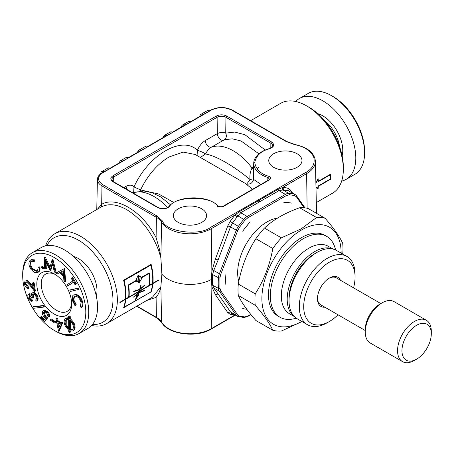 <?xml version="1.0" encoding="UTF-8"?>
<svg xmlns="http://www.w3.org/2000/svg" width="454" height="454" viewBox="0 0 454 454"><rect width="100%" height="100%" fill="white"/><g stroke="black" fill="none" stroke-linecap="round" stroke-linejoin="round"><path stroke-width="0.68" d="M315.888 183.161L317.84 179.875A51.881 29.953 60 0 1 317.965 181.895L330.438 174.694A51.881 29.953 60 0 1 330.438 178.933L317.965 186.129A51.881 29.953 60 0 1 317.84 188.007L315.978 187.303M197.064 155.54L197.422 150.302C201.207 151.557 203.903 152.777 205.503 153.968C207.086 150.921 209.005 148.679 211.258 147.249L224.344 139.792C226.398 138.26 226.858 136.035 225.717 133.113C222.942 132.086 220.156 132.25 217.352 133.601L205.248 140.592C205.492 143.265 206.718 145.359 208.914 146.869L211.258 147.249A48.765 28.154 -120 0 1 252.055 168.054C250.33 171.079 249.632 174.892 249.961 179.489L253.264 180.17M200.367 157.447L205.503 153.968C216.019 155.739 233.685 165.909 249.961 179.489C247.867 182.724 246.584 184.307 246.113 184.239M253.587 169.183L252.055 168.054L253.638 166.675M258.916 153.81L241.034 140.956L232.227 138.81L224.344 139.792M212.279 269.716L213.743 270.482L218.119 259.977L215.395 259.052L211.876 271.248L211.365 279.488L211.876 286.888L215.395 294.669L218.119 293.971L213.743 287.955L212.625 284.981L212.432 279.817L211.365 279.488A31.127 17.973 0 0 1 161.891 274.176L160.869 257.94L161.59 222.125A30.06 17.354 180 0 0 211.235 228.703L211.876 271.248M211.485 273.983L218.448 277.723A10.374 5.993 120 0 1 219.401 273.751L220.769 274.227L237.658 230.694L236.29 230.212L219.401 273.751L213.743 270.482L212.625 274.358L212.432 279.817M157.141 216.093L102.695 184.659C97.167 180.715 97.167 176.771 102.695 172.826L211.28 110.135C218.113 106.94 224.946 106.94 231.778 110.135L286.224 141.569L294.884 144.701C303.834 146.33 310.088 150.353 313.652 156.783C315.297 163.463 312.71 168.661 305.882 172.378L210.503 227.443C199.539 236.313 165.744 231.835 162.566 221.098L157.141 216.093A1.039 0.602 120 0 0 156.403 217.352L156.102 237.669L159.683 250.086L158.662 250.546C151.63 232.108 141.018 218.493 126.814 209.708C117.03 204.215 108.506 203.296 101.236 206.945L54.724 233.782A51.881 29.953 -120 0 0 45.65 245.852M156.102 237.669C142.766 211.706 116.468 195.583 101.685 204.317L101.236 206.945M138.107 292.853L138.408 293.029L133.323 297.188L138.583 292.552L138.896 291.684L125.764 299.265A51.881 29.953 60 0 1 124.095 307.199L151.12 291.877A51.881 29.953 -120 0 0 152.907 283.591L158.412 280.413A51.881 29.953 -120 0 0 158.452 280.01L152.947 283.188A51.881 29.953 -120 0 0 151.131 264.347L123.613 280.231L124.107 280.515A51.881 29.953 60 0 1 125.798 298.863L128.686 297.194A51.881 29.953 -120 0 0 128.215 285.01L128.652 285.26A51.881 29.953 60 0 1 129.055 296.984L139.06 291.207L139.526 289.766L133.663 291.718L133.834 291.247L139.679 289.277L140.666 285.617L141.018 285.555L140.076 289.028L144.866 284.879L145.013 285.163L139.923 289.521L139.446 290.986L149.326 285.282A51.881 29.953 -120 0 0 148.918 273.558L141.455 277.871C141.33 280.135 140.4 281.514 138.674 282.008L139.594 282.541L139.361 283.007L135.962 281.037L128.652 285.26M139.179 289.561L139.526 289.766M64.633 268.41L65.614 281.355L64.882 281.781L63.912 280.793L63.628 276.571L59.741 272.61L57.193 273.949L56.188 272.922L64.633 268.41L63.9 268.836L64.854 268.637M31.638 261.056L31.479 261.209C30.146 263.002 30.452 265.431 32.404 268.496L37.33 271.237M34.084 260.324L34.112 261.453L34.85 261.027L34.816 259.898L31.343 259.609L30.611 260.034L34.084 260.324L34.816 259.898M34.112 261.453L31.264 261.226L30.741 261.635L31.479 261.209M138.782 276.531L138.067 281.361L139.474 281.27L140.241 276.469L138.782 276.531M268.558 180.369L269.29 179.96C270.817 178.865 270.879 177.718 269.489 176.515L267.894 177.537L267.798 180.471M217.994 206.343L217.676 206.434C219.753 207.24 221.739 207.2 223.635 206.32L222.903 206.729M102.695 184.659A1.039 0.602 120 0 0 101.963 185.919L101.685 204.317L97.593 209.033M45.57 316.273L47.687 317.766L45.184 321.137L44.452 321.563L40.542 317.63L40.866 316.818L44.078 320.053L45.44 318.192L44.316 317.284C42.591 315.343 42.006 313.47 42.574 311.671L43.402 310.638L46.898 311.858C48.408 313.498 49.026 315.178 48.76 316.903L47.829 315.967L46.529 312.596L44.1 311.853L43.488 312.636L44.838 316.699L45.57 316.273L44.22 312.21L44.503 311.711M44.838 316.699L46.955 318.192L47.687 317.766M414.423 360.431A23.863 13.779 -60 0 1 402.494 361.611A23.863 13.779 -60 0 1 402.494 334.053A23.863 13.779 -60 0 1 426.357 320.274A23.863 13.779 -60 0 1 431.3 331.199L431.3 333.741A20.753 11.98 -60 0 1 416.624 359.159L414.423 360.431A23.863 13.779 -60 0 1 414.423 360.431L416.624 359.159A20.753 11.98 -60 0 1 401.955 350.687A20.753 11.98 -60 0 1 416.624 325.268A20.753 11.98 -60 0 1 431.3 333.741M137.727 294.76L138.345 295.117L136.96 295.441L136.245 298.306L138.345 295.117M136.665 295.27L136.96 295.441M33.29 306.688L43.544 305.485L44.327 306.677L43.595 307.103L33.341 308.311L32.557 307.108L33.29 306.688M32.557 307.108L42.812 305.911L43.544 305.485M33.063 294.113C31.962 294.663 31.859 295.957 32.762 298.006L32.007 298.113L29.448 295.406L29.067 297.875L31.354 300.071L31.871 301.337C30.384 301.076 29.181 299.958 28.267 297.989C27.484 295.889 27.705 294.595 28.925 294.113L31.264 295.48L31.366 293.908L32.495 292.892C34.277 292.944 35.741 294.232 36.893 296.763C37.744 299.072 37.5 300.548 36.161 301.184L35.662 299.963L36.439 298.885L36.087 296.859C35.31 295.089 34.305 294.175 33.063 294.113L32.722 294.226M242.725 231.205A58.498 33.778 -60 0 1 250.171 221.938L249.706 222.443A58.498 33.778 120 0 0 243.134 230.626L242.725 231.205L243.134 230.626M69.53 317.011L69.541 318.952L73.077 322.998C74.921 327.011 74.751 329.689 72.566 331.04L69.604 330.796L69.632 332.532L68.736 332.033L68.724 330.251L65.393 326.295C63.566 322.317 63.742 319.656 65.909 318.316L68.639 318.453L68.622 316.517L69.53 317.011L70.262 316.586L70.274 318.526L73.809 322.578C75.653 326.585 75.483 329.269 73.298 330.614M69.541 318.952L70.274 318.526M31.871 301.337L32.609 300.911L32.086 299.646L29.799 297.455L29.629 295.406M103.478 172.021L110.39 168.36M125.469 298.67L125.798 298.863M341.652 181.106A46.694 26.956 -120 0 0 346.124 179.364L354.932 174.279A46.694 26.956 -120 0 0 364.602 152.907A46.694 26.956 -120 0 0 331.585 95.72A46.694 26.956 -120 0 0 308.238 93.405L299.436 98.49A46.694 26.956 -120 0 0 295.69 101.497M364.602 152.907L364.602 151.21A44.617 25.759 -120 0 0 333.054 96.566L331.585 95.72M55.411 321.182L56.551 321.523L56.018 318.697L56.96 318.975L57.488 321.801L61.971 323.135L62.703 322.715L59.275 330.784L58.543 331.204L56.767 322.686L55.632 322.351L55.411 321.182L56.421 320.842M61.971 323.135L58.543 331.204M269.489 176.515C260.874 174.217 255.96 169.563 254.751 162.543C256.13 155.546 261.112 150.938 269.693 148.719C274.188 146.835 274.823 144.582 271.6 141.971L226.688 116.037C223.249 114.431 219.81 114.431 216.371 116.037L112.921 175.766C110.14 177.752 110.14 179.739 112.921 181.719L157.833 207.654C162.362 209.51 166.26 209.141 169.524 206.547A1.039 0.76 -139.3 0 0 168.74 206.718C177.366 195.243 208.397 194.811 217.943 206.042C217.625 206.644 222.5 207.075 223.118 206.269L268.774 179.909L269.472 179.131L267.894 177.537A27.983 16.157 180 0 1 253.712 163.281C253.797 160.574 254.864 158.06 256.924 155.722C259.836 152.521 263.995 150.138 269.404 148.566C271.554 147.862 272.655 146.948 272.701 145.825A6.26 3.615 0 0 0 270.868 143.226L270.794 148.027M50.15 270.561L45.218 260.63L45.599 268.933L44.685 268.609L44.22 257.106L49.713 268.365L52.04 259.898L52.931 259.529L56.097 271.997L55.36 272.423L54.429 272.088L52.21 263.189L50.15 270.561L50.882 270.136L52.499 264.353M52.199 259.955L55.36 272.423M149.355 284.874L149.689 285.067L152.578 283.398L152.907 283.591M55.717 331.238L54.247 330.393A44.617 25.759 60 0 1 22.7 275.748A44.617 25.759 60 0 1 54.247 257.531A44.617 25.759 60 0 1 85.8 312.176A44.617 25.759 60 0 1 54.247 330.393L55.717 331.238A46.694 26.956 60 0 0 79.064 333.554A46.694 26.956 60 0 0 79.064 279.636A46.694 26.956 60 0 0 32.37 252.679A46.694 26.956 60 0 0 22.7 274.051L22.7 275.748M30.741 261.635C29.414 263.428 29.72 265.857 31.672 268.916L36.99 271.481L37.517 271.061L38.204 267.196L38.942 266.77L39.856 266.975C40.27 269.12 39.975 270.703 38.965 271.719L37.529 272.695L34.527 272.627L31.008 269.432C28.636 265.664 28.29 262.701 29.964 260.551L30.611 260.034M42.25 266.475L43.607 267.258L43.516 268.376L42.648 268.853L41.524 267.939L41.745 266.765L42.483 266.339M44.22 257.106L45.111 256.737L50.053 267.122M52.04 259.898L52.931 259.529M46.053 262.372L46.331 268.513L45.599 268.933M67.555 286.082L66.834 284.885L72.822 280.981L71.244 278.353L71.885 277.933L72.617 277.507L76.493 283.943L75.114 284.789L73.542 282.172L67.555 286.082L73.565 282.212M70.58 289.811L78.536 288.091L79.081 289.323L70.393 291.468L69.848 290.231L70.58 289.811M82.713 302.381C83.161 304.583 82.866 306.172 81.822 307.159L81.09 307.585L80.33 306.473L81.067 302.568C80.216 299.277 78.531 297.149 76.011 296.184L74.127 296.309L73.111 300.457L73.849 300.037L76.232 304.725L75.137 305.951L72.22 300.145L72.833 295.565L73.417 295.083L75.835 294.93L76.567 294.504C79.66 295.724 81.709 298.346 82.713 302.381L81.981 302.807C82.429 305.003 82.134 306.598 81.09 307.585M74.524 296.139L73.849 300.037M73.809 294.907L76.567 294.504M66.642 317.891L65.563 318.487L66.642 317.891L68.633 317.777M68.622 316.517L69.354 316.092L70.262 316.586M70.347 331.085L70.364 332.107L69.632 332.532M56.018 318.697L56.756 318.271L57.692 318.555L58.22 321.381L62.703 322.715M54.662 321.165L54.611 322.062L53.878 322.488L50.269 320.155L50.315 319.258L51.047 318.833L54.662 321.165L53.924 321.591L53.878 322.488M40.866 316.818L41.598 316.398L44.571 319.383M43.402 310.638L44.134 310.213L47.63 311.438C49.14 313.073 49.758 314.753 49.492 316.478L48.76 316.903M29.658 293.687L28.534 294.243L29.658 293.687L31.258 294.305M33.227 292.472L32.018 293.051L33.227 292.472C35.009 292.518 36.473 293.806 37.625 296.337C38.477 298.647 38.232 300.122 36.893 300.758M33.136 294.107L33.5 297.58L32.762 298.006M26.173 282.076L25.923 283.637L28.642 287.246L28.812 288.392L28.08 288.812C26.094 287.898 24.828 286.185 24.283 283.671L25.072 281.037L27.302 280.578L31.076 284.198L33.074 286.803M25.072 281.037L27.302 280.578M26.57 281.003L30.344 284.618L33.329 288.517L32.506 282.99L33.244 282.57L34.158 282.899L35.361 291.025L34.629 291.445L30.038 285.464L26.763 282.172L25.77 282.195L25.191 284.062L25.923 283.637M54.247 314.083A24.641 14.227 60 0 1 36.825 283.903A24.641 14.227 60 0 1 54.247 273.841A24.641 14.227 60 0 1 71.675 304.021A24.641 14.227 60 0 1 54.247 314.083M46.955 318.192L44.452 321.563M128.215 285.01L135.894 280.578L138.192 274.988L138.521 275.181L137.903 276.741L138.691 276.055L140.439 275.987L141.387 277.405L149.218 272.882A51.881 29.953 60 0 1 149.689 285.067M137.579 276.554L137.903 276.741M302.001 321.563L281.367 331.034A62.255 35.945 -60 0 1 272.814 330.268C269.807 323.606 263.944 315.263 255.216 305.241A62.255 35.945 -60 0 1 255.216 293.829C263.87 280.436 269.738 265.323 272.814 248.486A62.255 35.945 -60 0 1 281.367 237.839L301.081 228.907L316.557 217.528A62.255 35.945 -60 0 1 325.109 218.289C333.764 228.214 339.632 236.557 342.708 243.321A62.255 35.945 -60 0 1 342.764 254.041M301.694 321.387A56.029 32.348 -60 0 1 301.501 321.494A56.029 32.348 -60 0 1 261.884 298.55A56.029 32.348 -60 0 1 301.632 229.928A56.029 32.348 -60 0 1 341.124 253.094M32.37 252.679L41.172 247.595A46.694 26.956 60 0 1 87.866 274.551A46.694 26.956 60 0 1 87.866 328.469L79.064 333.554M315.984 187.593L316.909 187.956L316.909 187.661M137.761 294.669L138.969 294.584L135.491 299.748L136.699 295.1L137.675 294.884L138.408 293.029M135.525 280.788L135.962 281.037M73.605 330.461L72.566 331.04M72.379 329.604L71.965 329.842C73.69 328.713 73.809 326.534 72.311 323.316L69.547 320.087L69.61 329.638L72.186 329.735M66.551 319.485C64.78 320.575 64.644 322.737 66.148 325.978L68.713 329.093L68.639 319.593L66.301 319.61M73.077 322.998L73.809 322.578M316.325 213.215A31.127 17.973 0 0 0 316.489 211.581A31.127 17.973 0 0 0 316.489 211.138L315.416 161.147A30.06 17.354 180 0 1 306.615 173.632L307.137 208.255M37.103 300.644L36.161 301.184M338.009 314.792A36.314 20.969 -60 0 1 329.383 321.494L327.181 322.766A39.43 22.762 -60 0 1 307.471 324.718L297.2 318.787A39.43 22.762 -60 0 1 289.033 300.741A39.43 22.762 -60 0 1 316.909 252.452A39.43 22.762 -60 0 1 336.624 250.494L346.896 256.425A39.43 22.762 -60 0 1 355.062 274.477L355.062 277.019A36.314 20.969 -60 0 1 353.57 287.836M307.471 324.718A39.43 22.762 -60 0 1 307.466 279.193A39.43 22.762 -60 0 1 346.896 256.425M36.893 296.763L37.625 296.337M121.82 161.431L128.72 157.776A5.187 2.996 -120 0 0 126.127 157.521L120.253 160.909L118.914 163.111M330.438 178.933L330.784 179.131L318.311 186.333A51.881 29.953 60 0 1 318.123 188.66L315.99 187.854M317.919 181.021L318.311 181.248L330.784 174.047A51.881 29.953 60 0 1 330.784 179.131M252.469 189.318L245.665 183.603M260.971 184.409L253.372 179.222C253.599 180.544 252.713 182.014 250.71 183.626C247.685 184.369 245.994 184.358 245.654 183.598L195.248 154.496L183.195 152.096L169.104 156.948C157.351 164.036 147.828 175.028 140.536 189.925L140.445 190.969M327.181 322.766L329.383 321.494A36.314 20.969 -60 0 1 303.703 306.671A36.314 20.969 -60 0 1 329.383 262.191A36.314 20.969 -60 0 1 355.062 277.019M324.843 307.193A16.86 9.733 -60 0 1 317.459 298.726A16.86 9.733 -60 0 1 329.383 278.075A16.86 9.733 -60 0 1 340.409 280.237M140.161 150.841L147.073 147.181A5.187 2.996 -120 0 0 144.468 146.931L138.595 150.319L137.256 152.521M202.524 114.839L209.425 111.179A5.187 2.996 -120 0 0 206.831 110.924L200.963 114.312L200.242 114.947L199.624 116.513M136.262 280.617L137.233 281.179L136.932 279.085L136.262 280.617L135.956 280.436M246.721 309.18A58.498 33.778 -60 0 1 242.725 308.527L243.089 308.737A1.039 0.834 -76.5 0 0 243.128 308.629M61.233 271.81L63.486 274.103M60.478 272.213L63.56 275.351L63.276 270.737L60.478 272.213M96.299 296.048A26.201 15.124 -120 0 0 91.56 272.423A26.201 15.124 -120 0 0 73.469 256.499M255.216 305.241L238.293 295.469C241.295 302.131 247.163 310.474 255.886 320.496L272.814 330.268M32.506 282.99L33.42 283.324L34.158 282.899M91.612 325.461A51.881 29.953 -120 0 0 106.599 323.64A51.881 29.953 -120 0 0 114.556 282.07A51.881 29.953 -120 0 0 80.664 236.352A51.881 29.953 -120 0 0 54.724 233.782M92.474 324.457A48.765 28.154 -120 0 0 112.195 291.184A48.765 28.154 -120 0 0 78.463 240.166A48.765 28.154 -120 0 0 46.955 245.608M211.485 284.681L218.448 288.347A10.374 5.993 120 0 0 219.401 291.224L213.743 287.955L212.279 287.91M250.943 314.611L247.685 316.489L244.025 317.528A1.039 0.812 -87.9 0 0 244.797 316.915L247.901 316.018L250.75 314.372M225.876 284.556A58.498 33.778 -60 0 1 225.876 274.625L225.825 275.232A58.498 33.778 120 0 0 225.825 284L225.876 284.556L225.74 284.062A1.039 0.653 -4.8 0 0 225.825 284M273.626 167.305A16.599 9.585 0 0 0 291.718 169.382A16.599 9.585 0 0 0 301.967 160.529A16.599 9.585 0 0 0 285.362 150.944A16.599 9.585 0 0 0 268.762 160.529A16.599 9.585 0 0 0 273.626 167.305M158.662 250.546L160.841 257.685L159.683 250.086M184.182 125.429L191.1 121.774M292.563 193.024L290.288 189.846L287.728 188.075L288.341 190.748L294.186 194.125A10.374 5.993 120 0 1 295.117 194.499L288.341 190.748L283.654 190.022L282.904 187.326L277.865 189.471A2.066 1.192 -120 0 0 278.955 190.663L259.836 201.707L258.275 200.781L259.365 201.973L259.836 201.707L259.211 200.242L239.621 211.553L235.66 214.43L234.951 215.009L237.119 216.887L240.711 212.744L247.163 216.473A1.039 0.602 60 0 1 247.901 217.738L244.797 220.423L239.542 227.21L238.384 226.342A10.374 5.993 120 0 0 236.29 230.212L230.49 226.869L218.119 259.977M25.191 284.062L27.91 287.666L28.642 287.246M29.067 297.875L29.799 297.455M173.859 202.552L158.554 193.943L140.536 189.925L133.981 186.929C132.029 184.812 129.367 184.619 126.008 186.339L123.766 187.633M139.588 289.329L139.923 289.521M296.195 318.152A46.694 26.956 -60 0 1 279.993 317.244A46.694 26.956 -60 0 1 279.993 263.326A46.694 26.956 -60 0 1 326.681 236.369A46.694 26.956 -60 0 1 335.574 249.95M294.271 316.5L289.385 313.68A38.908 22.467 -60 0 1 289.385 268.751A38.908 22.467 -60 0 1 328.293 246.289L333.179 249.104M317.556 179.71L317.84 179.875M402.494 361.611L370.209 342.974A23.863 13.779 -60 0 1 365.266 332.044A23.863 13.779 -60 0 1 382.143 302.818A23.863 13.779 -60 0 1 394.072 301.638L426.357 320.274M365.266 332.044L365.266 329.508A20.753 11.98 -60 0 1 379.941 304.089L382.143 302.818M31.354 300.071L32.086 299.646M365.266 330.535L320.683 304.793A15.567 8.984 -60 0 1 317.471 298.182M328.917 278.359A15.567 8.984 -60 0 1 336.249 277.837L380.832 303.573M148.486 273.308L148.918 273.558M42.347 266.39L41.615 266.816L42.869 267.678L42.648 268.853M138.493 292.609L138.805 292.785L137.999 294.805M290.901 203.046A58.498 33.778 120 0 0 284.323 202.461L283.869 202.49A58.498 33.778 -60 0 1 291.315 203.154L290.901 203.046A1.039 0.834 103.5 0 0 290.952 202.938L284.363 202.348A1.039 0.794 87.4 0 1 284.323 202.461M250.642 120.673L280.697 103.319A51.881 29.953 60 0 1 306.637 105.884A51.881 29.953 60 0 1 343.326 169.427A51.881 29.953 60 0 1 332.578 193.177L316.307 202.569M306.637 105.884L308.839 107.155A48.765 28.154 60 0 1 343.326 166.885L343.326 169.427M152.215 283.614L152.544 283.801L139.282 291.457L138.975 292.314L144.565 290.378L144.349 290.821L138.805 292.785M150.876 291.735A51.881 29.953 -120 0 0 152.544 283.801M133.669 192.286L133.981 186.929C148.492 154.655 182.202 135.196 197.422 150.302C199.283 145.984 201.888 142.749 205.248 140.592M294.084 316.307A38.908 22.467 -60 0 1 295.253 272.139A38.908 22.467 -60 0 1 332.918 249.042M342.14 155.864A28.273 16.327 -120 0 0 317.794 113.693M339.564 146.631A26.201 15.124 -120 0 0 324.502 120.543M138.566 291.491L138.896 291.684M123.613 280.231A51.881 29.953 60 0 1 125.435 299.072L125.764 299.265M158.083 280.226L158.412 280.413M27.91 287.666L28.08 288.812M71.885 277.933L75.761 284.369L76.493 283.943M138.952 291.269L139.282 291.457M136.614 278.904L136.932 279.085M44.379 257.157L45.111 256.737M46.898 311.858L47.63 311.438M69.848 290.231L78.536 288.091M75.835 294.93C78.928 296.144 80.977 298.772 81.981 302.807M73.111 300.457L75.5 305.145L75.137 305.951M272.814 248.486L255.886 238.713C247.231 252.106 241.369 267.224 238.293 284.056L255.216 293.829M58.566 323.225L59.219 326.704M57.703 322.964L58.651 328.026L60.467 323.787L57.703 322.964M178.24 222.375A16.599 9.585 180 0 1 173.383 215.599A16.599 9.585 180 0 1 189.982 206.014A16.599 9.585 180 0 1 206.581 215.599A16.599 9.585 180 0 1 196.338 224.452A16.599 9.585 180 0 1 178.24 222.375M70.291 320.66L70.347 329.212L72.697 329.422M69.61 329.638L70.347 329.212M316.557 217.528L299.629 207.756A62.255 35.945 -60 0 1 308.187 208.517L325.109 218.289M143.748 290.475L144.349 290.821M56.96 318.975L57.692 318.555M57.488 321.801L58.22 321.381M38.204 267.196L39.123 267.395L39.856 266.975M279.993 317.244L278.16 316.183A46.694 26.956 -60 0 1 278.16 262.27A46.694 26.956 -60 0 1 324.848 235.314L326.681 236.369M289.243 194.766A1.039 0.812 92.1 0 0 288.852 193.393A10.374 5.993 120 0 0 285.407 194.391L278.955 190.663L282.91 189.965L288.852 193.393A67.964 39.237 120 0 1 294.186 194.125A1.039 0.834 103.8 0 1 294.498 195.487L289.243 194.766L286.139 195.663L247.901 217.738M238.798 281.486A41.524 23.971 -60 0 1 247.175 242.305A41.524 23.971 -60 0 1 277.53 218.113M125.435 299.072L119.93 302.25A51.881 29.953 60 0 1 119.896 302.653L125.395 299.475A51.881 29.953 60 0 1 123.602 307.761L151.12 291.877M125.066 299.288L125.395 299.475M140.808 277.071L141.387 277.405M71.636 302.687A21.531 12.428 60 0 1 67.215 311.336A21.531 12.428 60 0 1 56.449 310.269A21.531 12.428 60 0 1 42.387 291.298A21.531 12.428 60 0 1 45.684 274.046A21.531 12.428 60 0 1 55.388 274.539M289.033 300.741L289.033 298.199A36.314 20.969 -60 0 1 314.707 253.718L316.909 252.452M256.431 170.432L258.337 167.418M235.66 214.43L243.719 219.452A67.964 39.237 120 0 0 238.384 226.342L232.539 222.971L237.119 216.887M317.965 186.129L318.311 186.333M316.909 187.956L318.123 188.66M42.869 267.678L43.607 267.258M31.672 268.916L32.404 268.496M315.876 182.57L318.123 178.706A51.881 29.953 60 0 1 318.311 181.248M235.348 315.116L211.025 329.161C196.696 338.213 167.759 334.32 161.681 322.448A1.039 0.8 -31 0 1 161.59 322.124L160.869 286.599L161.891 274.176M138.192 274.988L138.521 275.181M146.784 300.44L156.102 297.381C158.594 294.147 160.171 290.6 160.841 286.741L152.561 297.109L106.599 323.64M136.592 281.406L136.853 280.952L136.018 280.476L138.674 282.008M141.018 277.615L141.455 277.871M50.315 319.258L53.924 321.591M165.841 136.018L172.758 132.364A5.187 2.996 -120 0 0 170.148 132.103L164.274 135.491L163.553 136.126L162.935 137.693M282.167 187.581L282.91 189.965L283.654 190.022M56.188 272.922L63.9 268.836M64.122 269.057L64.882 281.781M43.488 312.636L44.22 312.21M128.72 296.791L129.055 296.984M33.42 283.324L34.629 291.445M136.853 280.952L139.594 282.541M42.812 305.911L43.595 307.103M39.123 267.395C39.538 269.545 39.237 271.123 38.227 272.139L38.965 271.719M299.629 207.756C292.098 210.474 285.526 213.448 279.914 216.689C274.051 220.105 268.893 223.901 264.444 228.067L281.367 237.839M164.802 136.614L163.525 137.358M346.124 179.364A46.694 26.956 -120 0 0 346.13 125.446A46.694 26.956 -120 0 0 299.436 98.49M132.562 192.712L143.924 191.003L151.982 192.695L160.62 196.866L170.602 204.868M255.886 238.713A62.255 35.945 -60 0 1 264.444 228.067M77.804 288.517L78.349 289.748M75.761 284.369L75.114 284.789M150.393 264.773L150.887 265.057L124.107 280.515M152.578 283.398A51.881 29.953 -120 0 0 150.887 265.057M152.612 282.995L152.947 283.188M75.5 305.145L76.232 304.725M66.704 319.429L66.88 325.558L68.707 328.049M38.227 272.139L37.529 272.695M238.293 295.469A62.255 35.945 -60 0 1 238.293 284.056M330.052 174.472L330.438 174.694M66.148 325.978L66.88 325.558M106.707 170.483L104.505 171.754A5.187 2.996 60 0 0 101.912 171.499C101.333 171.51 100.873 172.441 100.533 174.296M200.963 114.312A5.187 2.996 -120 0 1 203.557 114.567L205.758 113.301M191.094 121.763L191.083 121.768A5.187 2.996 -120 0 0 188.489 121.513L182.621 124.901L181.895 125.537L181.277 127.103M187.417 123.891L185.204 125.168A5.187 2.996 -120 0 0 182.621 124.901M125.049 159.893L122.847 161.164A5.187 2.996 -120 0 0 120.253 160.909M169.07 134.48L166.862 135.757A5.187 2.996 -120 0 0 164.274 135.491M143.39 149.304L141.194 150.575A5.187 2.996 -120 0 0 138.595 150.319M216.371 116.037A1.039 0.602 60 0 1 217.108 117.297L217.352 133.601A5.187 2.996 -120 0 0 219.486 138.612A5.187 2.996 -120 0 0 223.362 140.258M157.833 207.654A1.039 0.602 -60 0 1 158.355 207.603L113.443 181.668L111.826 179.619A6.26 3.615 180 0 1 113.653 177.02L113.727 181.838M269.693 148.719A1.039 0.375 -106 0 0 269.404 148.566M169.524 206.547C174.614 195.663 212.421 195.572 217.676 206.428M162.566 221.098A1.039 0.8 149 0 0 161.59 222.125A21.82 12.598 180 0 0 156.403 217.352L101.963 185.919A15.532 8.966 180 0 1 97.411 179.466L96.77 209.51M218.119 293.971L230.49 311.904L236.29 315.252A1.039 0.817 -35.1 0 0 237.658 314.883L220.769 290.855A1.039 0.817 -35.1 0 1 219.401 291.224L236.29 315.252A10.374 5.993 120 0 0 237.453 316.336A10.374 5.993 120 0 0 238.384 316.705A1.039 0.834 -76.2 0 0 239.542 316.194L244.797 316.915M215.389 294.669L227.766 312.607L230.229 314.321L234.951 315.008L211.235 328.702L211.876 286.888M290.288 189.846L289.885 191.474M101.106 173.456L102.434 172.628M136.955 306.121L156.403 317.352L156.102 297.381M126.008 186.339L126.819 189.392M250.171 221.938L249.677 222.375A1.039 0.295 42 0 1 249.706 222.443M286.139 195.663A1.039 0.602 60 0 0 285.407 194.391L247.163 216.473A10.374 5.993 120 0 0 243.719 219.452L244.797 220.423M231.778 110.135A1.039 0.602 -60 0 1 232.3 110.084C225.122 106.662 217.943 106.662 210.764 110.084A1.039 0.602 -120 0 1 211.28 110.135M230.229 221.274L227.766 225.939L230.49 226.869L232.539 222.971L230.229 221.274L234.951 215.009L211.235 228.703L210.503 227.443M220.769 290.855L219.912 288.267A1.039 0.653 -5 0 1 218.448 288.347A67.964 39.237 120 0 1 218.448 277.723A1.039 0.539 4.5 0 0 219.912 277.803L220.769 274.227M200.208 116.173L201.485 115.441M247.685 316.489A1.039 0.602 -120 0 0 247.901 316.018M277.865 189.471L259.211 200.242L260.301 201.434M305.882 172.378A1.039 0.602 60 0 1 306.615 173.632L282.904 187.326L287.728 188.075M132.659 192.768A48.765 28.154 60 0 1 167.622 207.609M181.867 126.762L183.138 126.03M102.695 172.826A1.039 0.602 -120 0 0 102.178 172.775C99.074 174.665 97.485 176.895 97.411 179.466M231.943 313.147L230.229 314.321M237.658 230.694L239.542 227.21M227.766 225.939L215.395 259.052M219.912 288.267L219.912 277.803M137.846 152.181L139.117 151.443M225.876 274.625L225.74 284.062M259.365 201.973L240.711 212.744L239.621 211.553M136.66 306.285L156.619 317.811A1.039 0.602 -60 0 1 156.403 317.352A21.82 12.598 0 0 1 161.59 322.124A30.06 17.354 0 0 0 211.235 328.702A1.039 0.602 -120 0 1 211.025 329.161M110.379 168.366A5.187 2.996 -120 0 0 107.78 168.111L110.356 168.048L121.871 161.403M223.635 206.32L269.29 179.96M226.688 116.037A1.039 0.602 120 0 0 225.956 117.297A6.26 3.615 180 0 0 217.108 117.297L113.653 177.02A1.039 0.602 60 0 0 112.921 175.766M239.542 316.194L237.658 314.883M294.498 195.487L296.383 196.792L304.106 207.784M291.315 203.154L290.952 202.938M284.363 202.348L283.869 202.49M249.677 222.375L243.089 230.575M243.089 308.737L246.811 309.299M112.921 181.719A1.039 0.602 -60 0 1 113.443 181.668M271.6 141.971A1.039 0.602 120 0 0 270.868 143.226L225.956 117.297L225.717 133.113L234.763 132.063L244.876 134.707L265.261 150.036M244.025 317.528L237.459 316.336L231.631 312.971L230.49 311.904L227.766 312.607M119.504 162.77L120.775 162.038M296.28 195.578A1.039 0.817 144.9 0 1 296.383 196.792M286.224 141.569A1.039 0.602 -60 0 1 286.746 141.517L295.089 144.531C307.647 147.38 314.423 152.919 315.416 161.147M30.344 284.618L31.076 284.198M168.74 206.718C165.965 208.931 162.504 209.226 158.355 207.603M140.241 276.475L139.168 275.85M138.073 281.361L137.063 280.776M202.58 114.805L191.066 121.456L188.489 121.513M74.155 294.663L73.417 295.083M126.127 157.521L128.703 157.459L140.218 150.813M316.449 213.289L316.489 211.581M253.712 163.281L253.372 179.222M305.009 207.881L296.496 195.77L295.117 194.499M161.681 322.448L156.619 317.811M286.746 141.517L232.3 110.084M144.468 146.931L147.045 146.869L165.892 135.99M102.178 172.775L103.529 171.992M170.148 132.103L172.724 132.046L184.239 125.395M206.831 110.924L209.407 110.861L210.764 110.084M107.78 168.111L101.912 171.499"/></g></svg>
